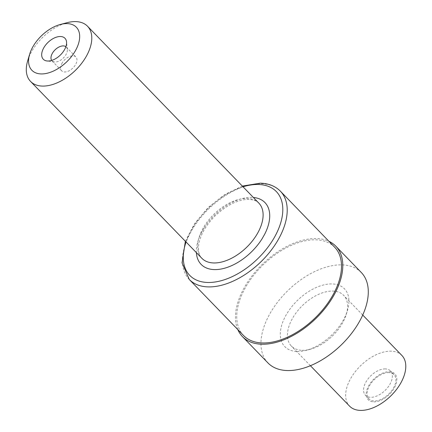 <?xml version="1.0" encoding="UTF-8"?>
<svg xmlns="http://www.w3.org/2000/svg" width="432" height="432" viewBox="0 0 432 432"><rect width="100%" height="100%" fill="white"/><g stroke="black" fill="none" stroke-linecap="round" stroke-linejoin="round"><path stroke-width="0.32" stroke-dasharray="2.16 1.62" d="M361.298 272.5A64.984 38.092 -44.1 0 0 342.004 264.886A64.984 38.092 -44.1 0 0 277.031 302.875A64.984 38.092 -44.1 0 0 267.943 362.923M237.805 329.578A64.984 38.092 135.9 0 1 255.949 271.096A64.984 38.092 135.9 0 1 316.51 238.561A64.984 38.092 135.9 0 1 328.93 241.315M302.162 350.303A36.418 21.346 -44.1 0 0 310.192 349.283A36.418 21.346 -44.1 0 0 346.313 314.296A36.418 21.346 -44.1 0 0 343.672 295.358A36.418 21.346 -44.1 0 0 332.856 291.087A36.418 21.346 -44.1 0 0 296.444 312.379A36.418 21.346 -44.1 0 0 291.346 346.032A36.418 21.346 -44.1 0 0 302.162 350.303M297.113 351.486A41.548 24.349 -44.1 0 0 306.272 350.325A41.548 24.349 -44.1 0 0 347.479 310.408A41.548 24.349 -44.1 0 0 332.127 283.937A41.548 24.349 -44.1 0 0 285.104 316.867A41.548 24.349 -44.1 0 0 297.113 351.486M401.879 355.455A36.418 21.346 -44.1 0 0 391.063 351.184A36.418 21.346 -44.1 0 0 354.65 372.476A36.418 21.346 -44.1 0 0 349.558 406.129M373.712 401.879A18.554 10.876 -44.1 0 0 394.713 387.175A18.554 10.876 -44.1 0 0 389.351 371.714A18.554 10.876 -44.1 0 0 368.35 386.419A18.554 10.876 -44.1 0 0 373.712 401.879M385.306 368.912A17.458 10.233 -44.1 0 0 367.853 379.118A17.458 10.233 -44.1 0 0 365.413 395.248A17.458 10.233 -44.1 0 0 370.597 397.294A17.458 10.233 -44.1 0 0 388.049 387.088A17.458 10.233 -44.1 0 0 390.49 370.958A17.458 10.233 -44.1 0 0 385.306 368.912M388.886 372.605A17.458 10.233 -44.1 0 0 371.434 382.811A17.458 10.233 -44.1 0 0 368.993 398.941A17.458 10.233 -44.1 0 0 374.177 400.988A17.458 10.233 -44.1 0 0 391.63 390.782A17.458 10.233 -44.1 0 0 394.07 374.652A17.458 10.233 -44.1 0 0 388.886 372.605M334.692 247.261A63.434 37.179 -44.1 0 0 315.857 239.825A63.434 37.179 -44.1 0 0 252.434 276.907A63.434 37.179 -44.1 0 0 243.562 335.524M65.869 46.699A9.92 5.816 135.9 0 1 66.29 47.066A9.92 5.816 135.9 0 1 67.333 49.442A9.92 5.816 135.9 0 1 66.215 54.167A9.92 5.816 135.9 0 1 54.383 61.981A9.92 5.816 135.9 0 1 52.045 60.869A9.92 5.816 135.9 0 1 51.689 60.431M61.749 63.704A9.92 5.816 135.9 0 1 75.919 57.008A9.92 5.816 135.9 0 1 75.843 64.109A9.92 5.816 135.9 0 1 61.673 70.81A9.92 5.816 135.9 0 1 61.749 63.704M204.001 228.182L201.344 232.848L204.001 228.182A44.42 26.033 -44.1 0 1 251.753 197.375A44.42 26.033 -44.1 0 1 253.368 197.467M27.68 60.809A39.658 23.242 135.9 0 1 67.014 22.712M280.39 191.198A63.434 37.179 -44.1 0 0 261.56 183.762A63.434 37.179 -44.1 0 0 198.137 220.844A63.434 37.179 -44.1 0 0 189.265 279.461M258.844 203.121A39.658 23.242 -44.1 0 0 247.066 198.472A39.658 23.242 -44.1 0 0 207.414 221.654A39.658 23.242 -44.1 0 0 201.868 258.304C198.871 255.425 197.867 250.565 198.86 243.718C200.696 234.301 206.123 225.002 215.147 215.827C226.94 204.876 238.205 199.39 248.935 199.363C254.248 199.924 257.553 201.177 258.844 203.121M201.344 232.848A44.42 26.033 -44.1 0 0 196.393 252.65M243.027 186.791A60.259 35.316 -44.1 0 0 186.052 241.974M346.313 314.296L347.479 310.408M310.192 349.283L306.272 350.325M362.729 315.036L343.672 295.358M368.993 398.941L365.413 395.248M67.333 49.442L66.539 41.888M66.29 47.066L75.919 57.008M52.045 60.869L61.673 70.81M54.383 61.981L46.861 60.95M242.347 186.095L224.635 194.6L208.046 207.679L194.449 223.841L185.377 241.272M394.07 374.652L390.49 370.958M310.408 365.71L291.346 346.032"/><path stroke-width="0.65" d="M242.449 336.604L267.943 362.923A64.984 38.092 -44.1 0 0 287.237 370.543A64.984 38.092 -44.1 0 0 352.21 332.554A64.984 38.092 -44.1 0 0 361.298 272.5L335.804 246.181A64.984 38.092 135.9 0 1 326.716 306.229A64.984 38.092 135.9 0 1 261.743 344.218A64.984 38.092 135.9 0 1 242.449 336.604A64.984 38.092 135.9 0 1 237.805 329.578M328.93 241.315A64.984 38.092 135.9 0 1 335.804 246.181M310.408 365.71L349.558 406.129A36.418 21.346 -44.1 0 0 360.369 410.4A36.418 21.346 -44.1 0 0 396.787 389.108A36.418 21.346 -44.1 0 0 401.879 355.455L362.729 315.036M185.377 241.272L182.05 262.845L189.265 279.461L243.562 335.524A63.434 37.179 -44.1 0 0 262.397 342.959A63.434 37.179 -44.1 0 0 325.82 305.878A63.434 37.179 -44.1 0 0 334.692 247.261L280.39 191.198C275.319 186.1 268.628 183.427 260.312 183.173L242.347 186.095M41.094 73.926A30.947 18.139 -44.1 0 0 76.118 49.399A30.947 18.139 -44.1 0 0 67.171 23.614A30.947 18.139 -44.1 0 0 60.35 24.478A30.947 18.139 -44.1 0 0 29.657 54.205A30.947 18.139 -44.1 0 0 41.094 73.926M60.35 24.478L67.014 22.712A39.658 23.242 135.9 0 1 75.757 21.6A39.658 23.242 135.9 0 1 87.529 26.249A39.658 23.242 135.9 0 1 81.983 62.894A39.658 23.242 135.9 0 1 42.331 86.076A39.658 23.242 135.9 0 1 30.559 81.427A39.658 23.242 135.9 0 1 27.68 60.809L29.657 54.205M43.421 48.46A15.077 8.834 135.9 0 1 56.911 37.006A15.077 8.834 135.9 0 1 66.539 41.888A15.077 8.834 135.9 0 1 64.843 49.075A15.077 8.834 135.9 0 1 46.861 60.95A15.077 8.834 135.9 0 1 43.421 48.46M51.689 60.431A9.92 5.816 135.9 0 1 52.121 53.762A9.92 5.816 135.9 0 1 65.869 46.699M262.078 238.783L264.735 234.117L262.078 238.783A44.42 26.033 -44.1 0 1 214.321 269.59A44.42 26.033 -44.1 0 1 196.393 252.65M189.265 279.461A63.434 37.179 -44.1 0 0 208.1 286.897A63.434 37.179 -44.1 0 0 271.523 249.815A63.434 37.179 -44.1 0 0 280.39 191.198M186.052 241.974A60.259 35.316 -44.1 0 0 207.646 282.469A60.259 35.316 -44.1 0 0 275.848 234.711A60.259 35.316 -44.1 0 0 258.433 184.496A60.259 35.316 -44.1 0 0 243.027 186.791M30.559 81.427L201.868 258.304A39.658 23.242 -44.1 0 0 213.646 262.953A39.658 23.242 -44.1 0 0 253.298 239.771A39.658 23.242 -44.1 0 0 258.844 203.121L87.529 26.249M264.735 234.117A44.42 26.033 -44.1 0 0 253.368 197.467"/></g></svg>

